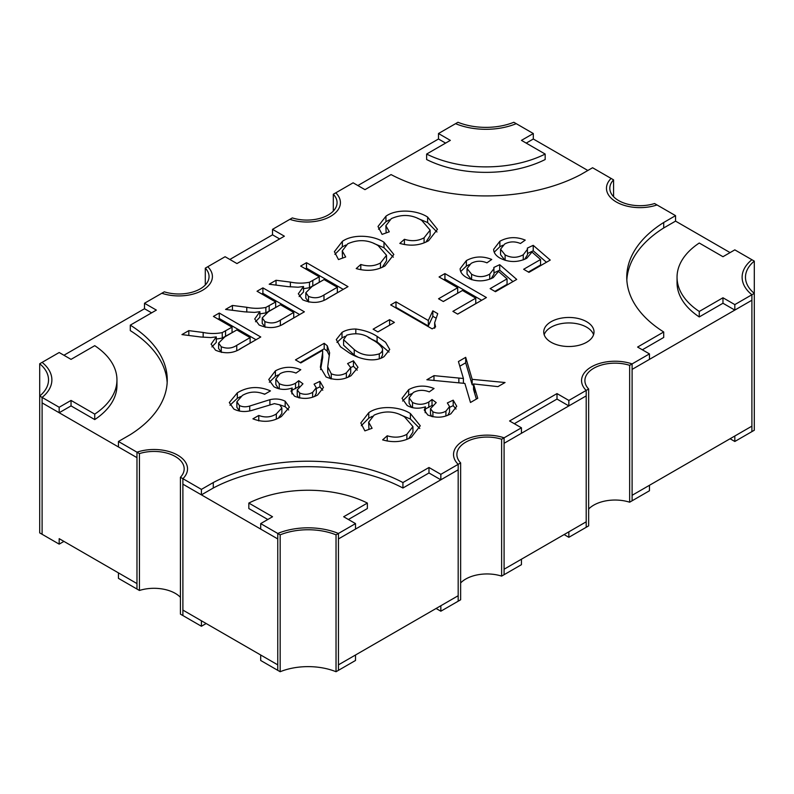 <?xml version="1.0" encoding="UTF-8"?>
<svg xmlns="http://www.w3.org/2000/svg" width="794" height="794" viewBox="0 0 794 794"><rect width="100%" height="100%" fill="white"/><g stroke="black" fill="none" stroke-linecap="round" stroke-linejoin="round"><path stroke-width="1.19" d="M382.519 348.715C380.445 345.092 376.872 342.016 371.791 339.455C364.625 333.837 356.298 332.408 346.789 335.157L343.574 339.723L354.243 349.588C361.439 355.216 369.796 356.645 379.294 353.856C381.755 352.427 382.827 350.72 382.519 348.715L382.579 354.888L380.961 358.144M343.574 339.723L343.574 345.192L354.243 355.067L358.074 357.161M268.422 311.695L262.219 317.908L264.878 321.56C270.466 323.763 275.627 323.287 280.371 320.151L293.74 312.429L280.441 304.757L268.422 311.695M262.219 317.908L262.219 323.376L265.305 327.267M280.371 325.391L280.371 320.151M283.081 324.061L293.74 317.908L293.74 312.429M312.042 286.515L305.839 292.718L308.489 296.38C314.077 298.584 319.248 298.107 323.982 294.971L337.351 287.249L324.061 279.577L312.042 286.515M305.839 292.718L305.839 298.197L308.916 302.087M323.982 300.211L323.982 294.971M326.691 298.881L337.351 292.728L337.351 287.249M224.811 336.874L218.608 343.087L221.268 346.74C226.856 348.943 232.017 348.467 236.751 345.33L250.13 337.609L236.83 329.937L224.811 336.874M218.608 343.087L218.608 348.556L221.685 352.447M236.751 350.571L236.751 345.33M239.46 349.241L250.13 343.087L250.13 337.609M642.336 349.797L663.705 337.46L663.705 331.981L637.602 347.057L649.452 353.896L632.103 363.91L632.103 500.786L632.103 369.389L751.898 300.231L751.898 431.628L751.898 294.753L734.817 304.608L722.967 297.77L699.256 311.456A90.169 52.057 180 0 1 677.044 277.235A90.169 52.057 180 0 1 699.256 243.024L722.967 256.71L734.817 249.862L751.898 259.727A51.967 30.003 0 0 0 742.122 277.235A51.967 30.003 180 0 1 751.898 259.727L754.3 261.117A48.613 28.068 0 0 0 745.477 277.235A48.613 28.068 0 0 0 754.3 293.363L751.898 294.753A51.967 30.003 180 0 1 742.122 277.235A51.967 30.003 0 0 0 751.898 294.753L751.898 300.231L734.817 310.087L734.817 304.608M588.652 509.043A30.172 17.418 180 0 1 629.652 502.205L649.452 490.771L649.452 485.293L632.103 495.307L751.898 426.15L734.817 436.005L734.817 441.484L754.3 430.239L754.3 261.117M260.69 523.603L260.69 529.082L277.761 538.937L277.761 533.459A51.967 30.003 180 0 1 338.442 533.459L338.442 670.335L338.442 538.937L458.178 469.8L458.178 601.197L458.178 464.331L440.839 474.346L428.978 467.497L402.925 482.544A140.171 80.928 180 0 0 213.278 482.544L201.418 489.382L182.888 478.683L182.888 484.161L277.761 538.937L277.761 670.335L277.761 533.459L260.69 523.603L272.541 516.755L248.83 503.068A90.169 52.057 180 0 1 367.364 503.068L343.663 516.755L355.514 523.603L338.442 533.459L338.442 538.937L355.514 529.082L355.514 523.603M59.183 407.262L59.183 412.741L42.102 402.886L42.102 397.407A51.967 30.003 0 0 0 51.878 379.889A51.967 30.003 180 0 1 42.102 397.407L39.7 396.017A48.613 28.068 0 0 0 48.523 379.889A48.613 28.068 0 0 0 39.7 363.761L42.102 362.372A51.967 30.003 180 0 1 51.878 379.889A51.967 30.003 0 0 0 42.102 362.372L59.183 352.516L71.033 359.364L94.744 345.678A90.169 52.057 180 0 1 116.956 379.889A90.169 52.057 180 0 1 94.744 414.111L71.033 400.424L59.183 407.262L42.102 397.407L42.102 534.273L42.102 402.886L136.975 457.652L136.975 452.183A33.527 19.354 180 0 1 170.641 452.044A33.527 19.354 180 0 1 187.533 468.857A33.527 19.354 180 0 1 182.888 478.683L182.888 615.558L182.888 610.08L277.761 664.856L260.69 655L260.69 660.479L280.163 671.724A48.613 28.068 180 0 1 336.031 671.724L355.514 660.469L355.514 655L338.442 664.856L458.178 595.728L440.839 605.743L440.839 611.211L460.639 599.778L460.639 462.912L458.178 464.331A33.527 19.354 180 0 1 453.533 454.496A33.527 19.354 180 0 1 470.435 437.692A33.527 19.354 180 0 1 504.091 437.822L504.091 443.3L586.2 395.898L586.2 527.285L586.2 390.42L568.851 400.434L557.001 393.586L509.579 420.969L521.44 427.807L504.091 437.822A33.527 19.354 0 0 0 470.435 437.692A33.527 19.354 0 0 0 453.533 454.496A33.527 19.354 0 0 0 458.178 464.331L458.178 469.8L440.839 479.814L440.839 474.346M460.639 462.912A30.172 17.418 0 0 1 456.887 454.496A30.172 17.418 0 0 1 501.629 439.241L504.091 437.822L504.091 574.697L504.091 443.3L521.44 433.286L521.44 427.807M460.639 582.955A30.172 17.418 180 0 1 501.629 576.116L521.44 564.683L521.44 559.204L504.091 569.219L586.2 521.817L568.851 531.831L568.851 537.31L588.652 525.866L588.652 389L586.2 390.42A33.527 19.354 180 0 1 581.555 380.584A33.527 19.354 180 0 1 598.448 363.781A33.527 19.354 180 0 1 632.103 363.91L632.103 369.389L649.452 359.374L649.452 353.896M730.073 252.601L675.555 221.119L675.555 215.65L663.705 222.489A140.171 80.928 180 0 0 626.754 277.235A140.171 80.928 180 0 0 663.705 331.981M587.838 170.482L533.31 139L533.31 133.531L521.46 140.369L545.17 154.056A90.169 52.057 180 0 1 426.636 154.056L450.337 140.369L438.487 133.531L455.567 123.665A51.967 30.003 0 0 0 516.239 123.665L533.31 133.531M438.487 133.531L438.487 139L357.866 185.548M167.167 382.629A140.171 80.928 180 0 0 130.305 330.622L130.305 325.143L156.358 310.097L144.498 303.258L144.498 308.727L63.927 355.255M144.498 303.258L164.308 291.825A30.172 17.418 0 0 0 209.05 276.57A30.172 17.418 0 0 0 205.299 268.154L207.76 266.734A33.527 19.354 180 0 1 212.405 276.57A33.527 19.354 0 0 0 207.76 266.734L225.099 256.72L236.959 263.568L284.371 236.195L272.521 229.347L272.521 234.826L229.843 259.459M39.7 363.761L39.7 532.893L59.183 544.138L59.183 538.66L136.975 583.58L136.975 589.049L136.975 452.183A33.527 19.354 0 0 1 177.717 455.17A33.527 19.354 0 0 1 187.533 468.857A33.527 19.354 0 0 1 182.888 478.683L180.427 477.263L180.427 614.139L201.418 626.258L201.418 620.779L182.888 610.08L182.888 484.161L201.418 494.861L201.418 489.382M139.436 590.468L139.436 453.602L118.445 441.484L118.445 446.953L136.975 457.652L136.975 583.58L118.445 572.881L118.445 578.35L139.436 590.468A30.172 17.418 180 0 1 175.345 593.406A30.172 17.418 180 0 1 180.427 597.316M116.956 379.889L116.956 385.368A90.169 52.057 180 0 1 94.744 419.579L71.033 405.893L59.183 412.741M71.033 405.893L71.033 400.424M94.744 419.579L94.744 414.111M267.796 519.494L248.83 508.547L248.83 503.068M367.364 503.068L367.364 508.547L348.397 519.494M516.239 123.665A51.967 30.003 180 0 1 455.567 123.665L457.969 122.276A48.613 28.068 0 0 0 513.827 122.276L516.239 123.665M526.204 143.109L533.31 139M545.17 154.056L545.17 159.534A90.169 52.057 180 0 1 426.636 159.534L426.636 154.056M445.603 143.109L438.487 139M677.044 277.235L677.044 282.714A90.169 52.057 180 0 0 699.256 316.935L722.967 303.248L734.817 310.087M699.256 316.935L699.256 311.456M722.967 303.248L722.967 297.77M272.521 229.347L292.321 217.913A30.172 17.418 0 0 0 337.063 202.659A30.172 17.418 0 0 0 333.311 194.242L335.773 192.833A33.527 19.354 180 0 1 340.418 202.659A33.527 19.354 0 0 0 335.773 192.833L353.122 182.809L364.972 189.657L391.075 174.591A140.171 80.928 180 0 0 580.732 174.591L592.582 167.742L613.573 179.861A30.172 17.418 0 0 0 609.822 188.277A30.172 17.418 0 0 0 654.564 203.532L657.015 204.951A33.527 19.354 180 0 1 616.283 201.964A33.527 19.354 180 0 1 606.467 188.277A33.527 19.354 180 0 1 611.112 178.442A33.527 19.354 0 0 0 606.467 188.277A33.527 19.354 0 0 0 623.359 205.08A33.527 19.354 0 0 0 657.015 204.951L675.555 215.65M551.096 342.254A25.14 14.52 180 0 1 543.731 331.981A25.14 14.52 180 0 1 559.254 318.573A25.14 14.52 180 0 1 586.657 321.719A25.14 14.52 180 0 1 594.021 331.981A25.14 14.52 180 0 1 578.498 345.4A25.14 14.52 180 0 1 551.096 342.254M544.178 334.721A25.14 14.52 180 0 1 561.497 323.585A25.14 14.52 180 0 1 586.657 327.197A25.14 14.52 180 0 1 593.565 334.721M588.652 389A30.172 17.418 0 0 1 584.9 380.584A30.172 17.418 0 0 1 629.652 365.329L632.103 363.91A33.527 19.354 0 0 0 598.448 363.781A33.527 19.354 0 0 0 581.555 380.584A33.527 19.354 0 0 0 586.2 390.42L586.2 395.898L568.851 405.913L568.851 400.434M419.778 428.482L410.419 419.034L400.285 414.766M372.267 416.334L368.763 418.16L361.31 425.693M368.952 429.415L368.664 422.219L374.113 415.123C384.832 410.399 394.995 411.004 404.593 416.949L412.94 426.586L406.885 434.278C401.01 437.504 394.459 438.01 387.224 435.787L382.629 439.886C393.278 442.893 402.866 442 411.411 437.196L420.264 425.792L410.419 413.555C399.938 406.578 379.482 404.99 368.763 412.691L360.813 422.984L364.883 430.874L372.098 428.284L368.664 422.219M412.94 426.586L412.94 432.065L408.692 438.606M512.934 281.612L499.704 270.159L494.027 272.838M494.027 268.551L489.739 274.119C483.745 277.404 477.7 277.443 471.596 274.248L467.051 268.531L471.14 263.37C476.112 260.73 481.382 260.551 486.94 262.844L491.734 259.459C482.812 255.847 474.365 256.224 466.366 260.591L460.133 268.7L460.242 269.95C460.808 272.898 462.922 275.419 466.594 277.503C475.427 281.93 484.3 281.969 493.233 277.632L498.483 271.409L507.058 278.863L490.136 288.639L495.456 291.706L516.725 279.419L499.704 264.68L493.858 267.449L494.027 274.029L491.139 278.704M471.447 279.637L467.051 274.009L467.051 268.531M469.333 264.581L466.366 266.069L460.699 271.548M507.058 278.863L507.058 284.341L494.87 291.368M481.67 300.281L444.928 279.061L443.816 279.706M457.691 287.716L438.546 298.772L443.33 301.531L462.475 290.475L475.775 298.157L452.898 311.357L457.691 314.126L486.414 297.542L444.928 273.593L439.072 276.967L457.691 287.716L457.691 293.185L443.28 301.502M475.775 298.157L475.775 303.626L457.642 314.096M435.569 317.878L432.839 316.31L428.323 325.977L395.988 307.318L395.412 307.645M432.383 405.248L425.455 408.96M411.729 407.461L409.118 403.292L409.118 397.814L413.267 392.524C418.22 389.874 423.549 389.656 429.266 391.879L434.05 388.504C425.127 384.971 416.661 385.358 408.662 389.656L402.032 398.34L407.173 405.536C412.741 408.592 418.835 409.019 425.455 406.796L424.274 410.101L427.758 414.964C435.807 418.279 443.518 417.882 450.893 413.783L456.739 406.29L453.195 400.176L447.35 402.935L449.553 406.578L445.92 411.133C441.762 413.495 437.425 413.714 432.899 411.798L430.497 408.692L436.214 402.608L432.025 399.501L428.8 402.012C423.52 404.851 418.091 405.019 412.533 402.489L409.118 397.814M411.491 393.715L408.662 395.124L402.608 401.039M425.455 406.796L425.157 412.731M456.034 409.029L453.195 405.645L449.553 407.372M449.553 406.578L449.553 412.046L447.796 415.282M431.886 416.592L430.497 414.16L430.497 408.692M476.37 399.074L473.522 389.407L473.522 383.929L497.937 386.628L505.053 382.519L472.182 379.343L465.691 357.34L458.426 361.538L463.418 378.5L433.981 375.641L426.864 379.75L464.877 383.423L470.485 402.479L477.75 398.28L473.522 383.929M473.522 384.941L472.182 384.812L465.691 362.808L459.795 366.213M436.978 231.997L427.619 222.548L417.485 218.281M389.457 219.849L385.953 221.675L378.51 229.208M386.152 232.92L385.864 225.734L391.303 218.638C402.032 213.904 412.185 214.519 421.793 220.464L430.13 230.101L424.085 237.793C418.21 241.019 411.649 241.525 404.424 239.302L399.829 243.401C410.468 246.408 420.066 245.515 428.601 240.711L437.454 229.307L427.619 217.07C417.138 210.092 396.672 208.504 385.953 216.196L378.004 226.498L382.083 234.389L389.298 231.798L385.864 225.734M430.13 230.101L430.13 235.58L425.892 242.12M546.441 262.268L533.221 250.815L527.534 253.494M527.534 249.207L523.256 254.775C517.251 258.06 511.207 258.1 505.113 254.904L500.557 249.187L504.647 244.026C509.619 241.386 514.889 241.207 520.447 243.5L525.241 240.116C516.328 236.503 507.872 236.88 499.873 241.247L493.64 249.356L493.749 250.596C494.315 253.554 496.429 256.075 500.111 258.159C508.934 262.576 517.807 262.625 526.74 258.288L531.99 252.055L540.565 259.519L523.643 269.285L528.963 272.362L550.232 260.075L533.221 245.336L527.365 248.105L527.534 254.685L524.645 259.36M504.954 260.283L500.557 254.666L500.557 249.187M502.85 245.237L499.873 246.726L494.205 252.204M540.565 259.519L540.565 264.998L528.387 272.024M288.639 409.962L285.165 406.697L279.647 404.791M239.679 411.143L236.87 407.292L236.87 401.824L242.378 395.442C249.385 391.412 256.799 391.025 264.62 394.271L270.466 390.896C258.765 385.894 247.718 386.529 237.337 392.822L229.307 402.588L233.843 409.049C239.004 411.679 244.81 412.195 251.251 410.587L274.416 403.64L279.696 404.821L281.86 407.967L276.332 413.912C271.022 417.336 265.166 417.852 258.765 415.461L252.919 418.835C263.102 422.745 272.58 421.981 281.354 416.542L289.403 407.153L285.165 401.218C280.679 398.945 275.597 398.429 269.91 399.68L249.733 406.022C246.001 407.193 242.567 407.024 239.411 405.516L236.87 401.824M264.898 394.102L263.29 393.695M240.612 396.563L237.337 398.3L229.992 405.258M281.86 407.967L281.86 413.436L278.347 418.12M393.358 257.177L383.998 247.728L373.875 243.46M345.847 245.028L342.343 246.855L334.889 254.388M342.532 258.11L342.244 250.914L347.693 243.818C358.412 239.083 368.575 239.699 378.172 245.644L386.519 255.281L380.475 262.973C374.589 266.198 368.039 266.705 360.804 264.481L356.208 268.58C366.858 271.588 376.445 270.694 384.991 265.891L393.844 254.487L383.998 242.249C373.517 235.272 353.062 233.684 342.343 241.376L334.393 251.678L338.472 259.569L345.678 256.978L342.244 250.914M386.519 255.281L386.519 260.76L382.271 267.3M275.657 301.988L265.871 307.427C259.658 308.658 253.296 308.618 246.775 307.288L232.424 305.452L225.565 309.412L244.304 311.814L254.457 312.389L259.896 311.705L254.715 318.97L259.152 325.014C268.67 329.044 277.414 328.299 285.383 322.781L304.38 311.814L262.893 287.865L257.038 291.239L275.657 301.988L275.657 307.467L265.871 312.896L259.896 313.888M259.896 311.705L259.896 317.173L255.509 321.749M299.636 314.553L262.893 293.343L261.782 293.978M232.047 327.168L222.251 332.607C216.047 333.837 209.685 333.798 203.165 332.468L188.813 330.632L181.955 334.592L200.693 336.993L210.837 337.569L216.286 336.884L211.095 344.149L215.541 350.194C225.059 354.223 233.803 353.479 241.763 347.971L260.76 336.993L219.273 313.044L213.427 316.419L232.047 327.168L232.047 332.646L222.251 338.075L216.286 339.068M216.286 336.884L216.286 342.353L211.889 346.928M256.025 339.733L219.273 318.523L218.171 319.158M299.12 386.44L292.192 390.152M278.466 388.653L275.846 384.485L275.846 379.016L280.004 373.716C284.957 371.066 290.286 370.858 295.993 373.081L300.787 369.706C291.864 366.173 283.398 366.55 275.399 370.848L268.769 379.532L273.91 386.738C279.478 389.794 285.572 390.211 292.192 387.998L291.011 391.293L294.495 396.166C302.544 399.481 310.256 399.084 317.63 394.985L323.476 387.482L319.932 381.368L314.077 384.137L316.29 387.77L312.647 392.335C308.499 394.687 304.162 394.916 299.636 392.99L297.234 389.884L302.951 383.81L298.752 380.703L295.537 383.214C290.257 386.053 284.828 386.212 279.27 383.691L275.846 379.016M278.228 374.917L275.399 376.326L269.345 382.232M292.192 387.998L291.894 393.923M322.771 390.221L319.932 386.847L316.29 388.574M316.29 387.77L316.29 393.248L314.533 396.484M298.623 397.784L297.234 395.362L297.234 389.884M322.741 351.881L320.359 367.225L326.036 376.912C334.731 380.673 343.068 380.266 351.027 375.701L357.985 367.334L353.439 360.804L347.593 363.563L350.71 367.612L346.363 372.872C341.599 375.622 336.567 375.929 331.267 373.795L327.733 366.818L329.619 352.804L327.257 345.757L324.19 343.296L295.467 359.881L300.787 362.947L322.582 350.362L322.741 357.36L320.578 369.627M357.24 370.153L353.439 366.272L350.71 367.562M350.71 367.612L350.71 373.081L348.129 377.18M330.463 378.728L327.733 372.297L327.733 366.818M329.361 355.643L327.257 351.236L324.19 348.774L300.211 362.62M345.172 336.319L342.006 337.867L336.964 342.422M389.05 352.099L377.09 341.847L368.247 337.51M389.656 325.153L377.865 331.912M319.267 276.808L309.481 282.237C303.268 283.478 296.906 283.438 290.396 282.098L276.034 280.272L269.186 284.232L287.924 286.634L298.068 287.21L303.516 286.525L298.326 293.79L302.762 299.834C312.28 303.864 321.024 303.119 328.994 297.601L347.99 286.634L306.504 262.685L300.658 266.059L319.267 276.808L319.267 282.287L309.481 287.716L303.516 288.708M303.516 286.525L303.516 291.993L299.12 296.569M343.246 289.373L306.504 268.164L305.392 268.799M626.833 279.974A140.171 80.928 180 0 1 663.705 227.967L675.555 221.119M514.323 423.698L557.001 399.064L568.851 405.913M201.418 494.861L213.278 488.012A140.171 80.928 180 0 1 402.925 488.012L428.978 472.976L440.839 479.814M151.614 312.836L144.498 308.727M279.627 238.925L272.521 234.826M340.418 202.659A33.527 19.354 180 0 1 323.525 219.462A33.527 19.354 180 0 1 289.86 219.333A33.527 19.354 0 0 0 323.525 219.462A33.527 19.354 0 0 0 340.418 202.659M212.405 276.57A33.527 19.354 180 0 1 195.503 293.373A33.527 19.354 180 0 1 161.847 293.244A33.527 19.354 0 0 0 195.503 293.373A33.527 19.354 0 0 0 212.405 276.57M130.305 325.143A140.171 80.928 180 0 1 167.246 379.889A140.171 80.928 180 0 1 130.305 434.636L118.445 441.484M432.839 310.831L428.323 320.508L395.988 301.839L390.668 304.906L432.154 328.865L435.578 326.89L434.655 322.811L437.742 313.66L432.839 310.831L432.839 316.31M348.903 352.655C357.181 358.183 373.567 363.434 384.028 356.655L389.745 349.469L385.566 342.283L377.09 336.378C371.284 332.597 364.198 330.145 355.821 329.034C350.392 328.974 345.787 330.096 342.006 332.398L336.269 339.594L340.447 346.76L348.903 352.655M377.904 331.932L394.4 322.414L389.606 319.654L373.12 329.173L377.904 331.932M557.001 399.064L557.001 393.586M428.978 472.976L428.978 467.497M402.925 488.012L402.925 482.544M213.278 488.012L213.278 482.544M663.705 227.967L663.705 222.489M309.481 287.716L309.481 282.237M312.786 286.029L312.786 280.55M306.504 268.164L306.504 262.685M276.034 285.115L276.034 280.272M389.606 325.123L389.606 319.654M355.821 333.321L355.821 329.034M321.242 365.498L321.242 360.019M353.439 366.272L353.439 360.804M346.363 377.884L346.363 372.872M324.19 348.774L324.19 343.296M298.752 386.172L298.752 380.703M279.27 388.862L279.27 383.691M319.932 386.847L319.932 381.368M312.647 397.149L312.647 392.335M222.251 338.075L222.251 332.607M225.556 336.388L225.556 330.909M219.273 318.523L219.273 313.044M188.813 335.475L188.813 330.632M265.871 312.896L265.871 307.427M269.176 311.208L269.176 305.73M262.893 293.343L262.893 287.865M232.424 310.295L232.424 305.452M360.804 269.732L360.804 264.481M258.765 420.919L258.765 415.461M249.733 410.905L249.733 406.022M237.337 398.3L237.337 392.822M533.221 250.815L533.221 245.336M523.256 259.916L523.256 254.775M404.424 244.552L404.424 239.302M433.981 380.445L433.981 375.641M472.182 384.812L472.182 379.343M465.691 362.808L465.691 357.34M463.418 383.284L463.418 378.5M432.025 404.98L432.025 399.501M412.533 407.669L412.533 402.489M453.195 405.645L453.195 400.176M445.92 415.957L445.92 411.133M428.323 325.977L428.323 320.508M395.988 307.318L395.988 301.839M444.928 279.061L444.928 273.593M499.704 270.159L499.704 264.68M489.739 279.26L489.739 274.119M387.224 441.037L387.224 435.787M564.107 534.57L568.851 537.31M436.095 608.472L440.839 611.211M206.162 623.518L201.418 626.258M63.917 541.399L59.183 544.138M730.083 438.745L734.817 441.484M613.573 179.861L613.573 196.684M280.163 534.848A48.613 28.068 0 0 1 336.031 534.848L338.442 533.459A51.967 30.003 0 0 0 277.761 533.459L280.163 534.848L280.163 671.724M336.031 534.848L336.031 671.724M180.427 477.263A30.172 17.418 0 0 0 184.178 468.857A30.172 17.418 0 0 0 175.345 456.54A30.172 17.418 0 0 0 139.436 453.602M333.311 211.075L333.311 194.242M205.299 284.977L205.299 268.154M501.629 439.241L501.629 576.116M629.652 365.329L629.652 502.205M354.243 355.067L354.243 349.588M379.294 358.739L379.294 353.856M264.878 327.039L264.878 321.56M308.489 301.859L308.489 296.38M221.268 352.218L221.268 346.74M290.396 286.902L290.396 282.098M342.006 337.867L342.006 332.398M377.09 341.847L377.09 336.378M331.267 378.937L331.267 373.795M327.257 351.236L327.257 345.757M295.537 388.683L295.537 383.214M275.399 376.326L275.399 370.848M299.636 398.012L299.636 392.99M203.165 337.261L203.165 332.468M246.775 312.082L246.775 307.288M383.998 247.728L383.998 242.249M342.343 246.855L342.343 241.376M380.475 268.064L380.475 262.973M276.332 418.994L276.332 413.912M285.165 406.697L285.165 401.218M269.91 404.503L269.91 399.68M239.411 410.984L239.411 405.516M505.113 260.333L505.113 254.904M499.873 246.726L499.873 241.247M427.619 222.548L427.619 217.07M385.953 221.675L385.953 216.196M424.085 242.885L424.085 237.793M474.743 393.556L474.743 388.077M458.853 382.847L458.853 378.053M428.8 407.491L428.8 402.012M408.662 395.124L408.662 389.656M432.899 416.81L432.899 411.798M471.596 279.687L471.596 274.248M466.366 266.069L466.366 260.591M410.419 419.034L410.419 413.555M368.763 418.16L368.763 412.691M406.885 439.37L406.885 434.278M434.655 328.279L434.655 322.811"/></g></svg>
